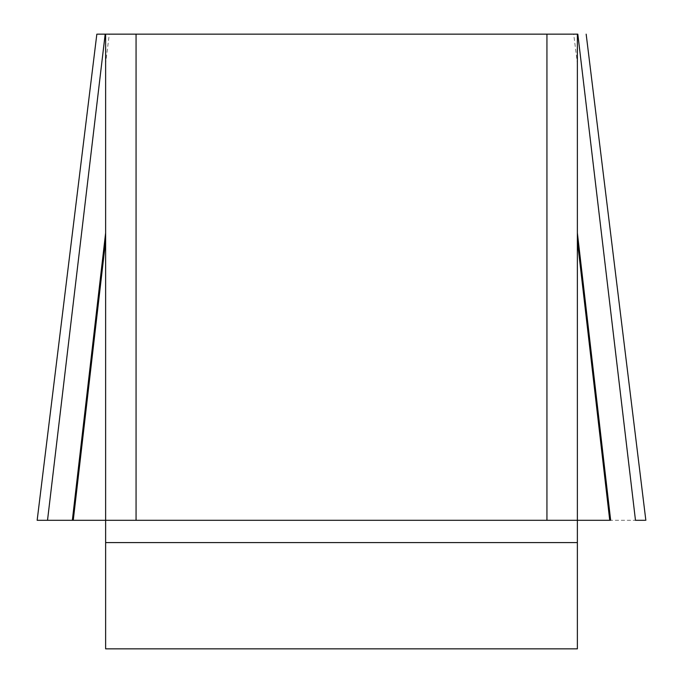 <?xml version="1.0" encoding="UTF-8"?>
<svg xmlns="http://www.w3.org/2000/svg" width="683" height="683" viewBox="0 0 683 683"><rect width="100%" height="100%" fill="white"/><g stroke="black" fill="none" stroke-linecap="round" stroke-linejoin="round"><path stroke-width="0.51" stroke-dasharray="3.42 2.56" d="M577.374 63.178L577.374 34.15L573.677 34.15L577.374 63.178L577.374 648.85L105.626 648.85L105.626 520.301L577.374 520.301L105.626 520.301L105.626 63.178L109.323 34.15L105.626 34.15L105.626 63.178M577.374 34.15L573.677 34.15M577.818 34.15L97.549 34.15M109.323 34.15L105.626 34.15M47.52 520.301L645.845 520.301M105.626 542.592L577.374 542.592"/><path stroke-width="1.02" d="M37.172 520.301L105.626 520.301L105.626 34.15L136.062 34.15L136.062 520.301L105.626 520.301L105.626 648.85L577.374 648.85L577.374 520.301L546.938 520.301L546.938 34.15L577.374 34.15L577.374 520.301L609.74 520.301L577.374 240.8M644.965 520.301L635.48 520.301L577.818 34.15L577.374 34.15M97.549 34.15L105.626 34.15M136.062 34.15L546.938 34.15M136.062 520.301L546.938 520.301M606.589 520.301L609.74 520.301M610.653 520.301L577.374 232.963M72.347 520.301L105.626 232.963M73.26 520.301L105.626 240.8M577.374 542.592L105.626 542.592M47.52 520.301L105.182 34.15M586.159 34.15L645.845 520.301M96.841 34.15L37.155 520.301"/></g></svg>
